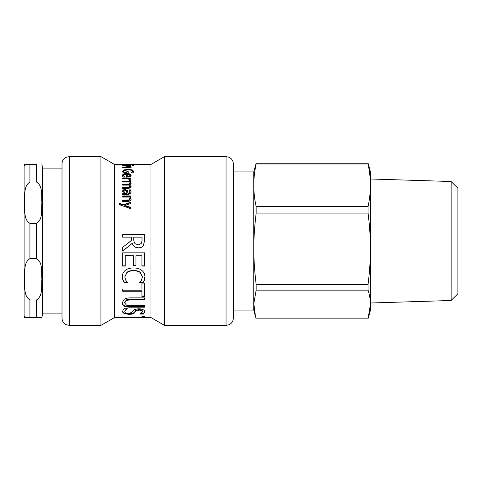 <?xml version="1.0" encoding="UTF-8"?>
<svg xmlns="http://www.w3.org/2000/svg" width="482" height="482" viewBox="0 0 482 482"><rect width="100%" height="100%" fill="white"/><g stroke="black" fill="none" stroke-linecap="round" stroke-linejoin="round"><path stroke-width="0.72" d="M119.644 203.838L123.067 205.115L123.067 204.766L130.875 202.175L130.875 203.464L124.796 205.434L124.796 205.772L130.875 207.748M123.067 205.115L130.875 202.542M124.796 205.434L130.875 207.423L130.875 208.724L119.644 204.778L119.644 203.476L123.067 204.766M122.669 200.542L129.182 200.319L129.791 199.253L128.796 197.09L122.669 197.09L122.669 195.963L130.875 195.963L130.875 197.09L129.959 197.09L129.959 197.506L131.104 199.554M130.875 197.09L130.875 197.506M122.669 196.391L130.875 196.391M129.959 197.09L131.104 199.15C131.074 200.554 130.038 201.277 127.995 201.325L122.669 201.325L122.669 200.15L129.182 199.928L129.791 198.849M129.333 176.177L129.333 176.792L127.682 177.039L127.682 176.424L129.333 176.177L129.971 175.364L129.321 174.532L127.682 174.201L127.682 176.424M129.333 176.792L129.971 175.364M123.687 175.569L124.049 177.075L124.049 176.46L124.675 177.075L123.169 177.075L122.482 175.581C122.536 174.219 123.952 173.538 126.724 173.532C129.519 173.574 130.977 174.201 131.104 175.406L130.188 176.659L126.627 177.159L126.627 174.201C124.693 174.219 123.717 174.677 123.687 175.569L124.049 176.46M122.482 176.201C122.536 174.858 123.952 174.177 126.724 174.171L127.682 174.207M128.718 174.327L131.062 175.725M126.893 171.929L128.17 171.929M123.711 171.381L124.067 173.002L124.067 172.345L126.893 172.345L126.893 171.261L128.17 171.261L128.17 172.996L123.392 172.996L122.452 171.405L123.88 169.917L128.146 169.399L132.297 169.917L133.797 171.405L132.857 172.972L131.104 172.972L132.538 171.339C132.405 170.441 130.953 169.977 128.188 169.947L124.874 170.327L123.711 171.381L124.067 172.345M132.002 172.972L132.538 171.339M131.574 170.393L133.797 172.068M122.452 172.068L123.88 170.592L124.82 170.345M126.893 172.996L126.893 172.345M132.026 172.948L132.026 172.297M130.875 166.218L129.959 166.218L129.959 166.929L131.104 167.495M129.959 166.218L131.104 166.79C131.074 167.212 130.038 167.441 127.995 167.465L122.669 167.465L122.669 167.091L129.791 166.7L128.796 166.218L122.669 165.935L130.875 165.935M129.791 167.368L129.791 166.7M133.671 165.579L132.237 165.579L133.671 165.326M130.875 165.561L122.669 165.561L130.875 165.338M134.93 243.633L138.37 244.874L141.28 243.488L141.991 241L142.021 237.132L133.797 237.132L133.863 241L134.93 243.633M141.991 241L142.021 240.018M142.021 240.024L142.021 237.168M133.797 237.168L133.797 239.681M133.797 239.693L133.863 241M132.182 243.344L122.669 251.116L122.669 247.362L131.369 240.464L131.369 237.132L122.669 237.132L122.669 234.228L144.54 234.228L144.516 241L143.389 245.38C142.443 246.953 140.846 247.772 138.599 247.826C135.388 247.712 133.249 246.218 132.182 243.344L122.669 251.02M122.669 234.294L144.54 234.294M144.516 241L143.389 245.422C142.443 247.013 140.846 247.838 138.599 247.893C135.388 247.778 133.249 246.272 132.182 243.368M131.369 240.464L130.688 241M125.254 265.859L122.669 265.859M133.369 255.701L125.254 255.562L125.254 266.094L122.669 266.094L122.669 252.839L144.54 252.839L144.54 266.094L141.949 266.094L141.949 255.701L135.96 255.701L135.96 265.407L133.369 265.407L133.369 255.701L125.254 255.701M135.96 265.172L133.369 265.172M141.949 255.701L135.96 255.701M144.54 265.859L141.949 265.859M127.628 282.313L124.157 282.313L122.916 279.867L122.277 276.499M142.449 276.873L140.196 272.234C138.653 271.083 136.448 270.498 133.586 270.462C130.622 270.504 128.423 271.119 126.971 272.294L124.796 276.873L125.874 280.56L127.628 282.705L124.157 282.705L122.916 280.241L122.277 276.843C122.277 274.276 123.235 272.155 125.145 270.48C127.061 268.823 129.875 267.974 133.586 267.932C137.189 267.956 139.967 268.799 141.913 270.468C143.901 272.107 144.907 274.252 144.931 276.891L144.359 280.241L143.088 282.705L139.575 282.705L141.401 280.422L142.449 276.873L140.196 272.529C138.653 271.378 136.448 270.782 133.586 270.745C130.622 270.788 128.423 271.408 126.971 272.595L124.796 276.873M144.931 276.548L144.359 279.867L143.088 282.313L139.575 282.313M122.916 279.867L122.916 280.241M124.157 282.313L124.157 282.705M143.088 282.313L143.088 282.705M144.359 279.867L144.359 280.241M141.949 291.261L122.669 291.261L122.669 289.031L141.949 289.031L141.949 283.109L144.54 283.109L144.54 296.557L141.949 296.557L141.949 290.785L122.669 290.785M144.54 296.026L141.949 296.026M144.54 306.558L130.893 306.558C127.887 306.606 125.669 306.251 124.223 305.492C122.868 304.835 122.193 303.762 122.205 302.268M144.54 299.226L130.893 299.226L126.477 299.816L124.687 302.268L124.687 302.859L126.477 305.172L130.821 305.678L144.54 305.678L144.54 307.185L130.893 307.185C127.887 307.239 125.669 306.877 124.223 306.112C122.868 305.449 122.193 304.365 122.205 302.859L124.223 299.262C125.645 298.298 127.869 297.84 130.893 297.882L144.54 297.882L144.54 299.786L130.893 299.786L126.477 300.382L124.687 302.859M124.223 305.492L124.223 306.112M140.039 313.999L142.413 311.938L142.413 311.264C142.292 310.155 141.148 309.552 138.973 309.456L135.569 310.625L134.418 312.264C133.478 313.21 131.64 313.662 128.905 313.613L124.26 313.029L122.277 311.059M144.931 311.185L143.509 313.366L141.395 313.366M126.652 308.685L124.796 310.98L124.796 311.655C124.91 312.842 126.127 313.414 128.447 313.384L131.797 312.463L132.785 310.95L134.719 309.408L138.671 308.757C142.527 308.974 144.618 310.01 144.931 311.86L143.509 314.065L140.039 314.065M142.413 311.938C142.292 310.818 141.148 310.209 138.973 310.113L135.569 311.294L134.418 312.945C133.478 313.909 131.64 314.36 128.905 314.312L124.26 313.716L122.277 311.733L123.976 308.685L127.628 308.781C125.784 309.757 124.838 310.715 124.796 311.655M143.509 313.366L143.509 314.065M141.949 316.668L144.54 316.578L144.54 317.554L150.956 317.554L164.537 325.392L226.052 325.392L229.004 324.766L230.432 323.928C232.318 322.446 233.288 320.5 233.342 318.102L233.342 163.898L233.342 318.102M122.669 317.53L141.949 317.53L141.949 316.578M124.049 164.639L114.505 164.446L114.505 317.554L141.949 317.53M144.54 317.367L141.949 317.367M122.669 317.397L141.949 317.397M127.682 164.651L129.971 164.476L127.682 164.567M128.284 164.446L127.682 164.446L128.284 164.446M123.687 164.639L124.049 164.567M129.501 164.452L123.687 164.495M126.627 164.651L127.682 164.458M123.223 164.446L124.193 164.452M129.453 180.509L128.489 178.738L122.669 178.738L122.669 177.942L130.875 177.942L130.875 178.738L129.652 178.738L129.652 179.328L130.875 180.75M122.669 178.545L130.875 178.545M129.652 178.738L130.827 180.509L129.393 180.509L129.453 180.015M131.104 184.052L129.971 182.045L131.104 183.503L129.688 184.937L131.104 187.197M122.669 181.744L130.875 181.744L130.875 182.606M122.669 184.727L129.218 184.576L129.791 183.817L128.796 182.045L122.669 182.045L122.669 181.172L130.875 181.172L130.875 182.045L129.971 182.045M122.669 187.92L129.218 187.757L129.791 186.432L128.772 185.106L122.669 185.124L122.669 184.184L129.218 184.034L129.791 183.268M129.688 184.937L131.104 186.679L130.405 187.902L128.073 188.402L122.669 188.402L122.669 187.408L129.218 187.245L129.791 186.432M129.218 184.576L129.218 184.034M129.218 187.757L129.218 187.245M123.711 191.643L124.687 193.776L124.687 193.318L126.965 193.318L126.627 191.42L125.139 190.462L123.711 191.643L124.687 193.318M124.687 193.776L126.965 193.776L126.965 193.318M122.669 193.776L123.537 193.776L123.537 193.318L122.434 191.264L123.163 189.938L125.043 189.396L127.441 190.511L128.061 193.318L129.568 192.884L129.845 191.776L129.284 189.89L130.694 189.89L131.068 191.782L130.459 193.704L128.278 194.409L122.669 194.409L122.669 193.318L123.537 193.318M129.284 190.378L130.694 190.378L131.068 192.252M122.434 191.74L123.163 190.42L125.043 189.89L127.441 190.993L128.061 193.776L129.568 193.342L129.845 191.776M130.694 190.378L130.694 189.89M128.061 193.776L128.061 193.318M127.441 190.993L127.441 190.511M123.163 190.42L123.163 189.938M130.345 164.446L150.956 164.446L150.956 317.554M69.306 156.608L66.251 157.277L65.016 158C63.076 159.488 62.07 161.452 62.009 163.898L62.009 318.102C62.064 320.434 62.991 322.344 64.787 323.826L66.094 324.645L69.306 325.392L100.931 325.392L100.931 156.608L69.306 156.608L69.306 325.392M150.956 164.446L164.537 156.608L164.537 325.392M451.128 300.497L457.9 293.725L457.9 188.275L451.128 181.503L451.128 300.497L370.411 303.009L370.411 185.275C370.423 191.95 369.646 199.06 368.067 206.591L256.153 206.591C253.002 192.378 253.002 178.171 256.153 163.958L368.067 163.958C369.646 171.496 370.423 178.599 370.411 185.275L370.411 171.737L368.067 163.163L256.153 163.163L253.761 171.917L233.342 171.917M368.067 290.134C369.646 295.207 370.423 299.991 370.411 304.485L368.067 318.837L256.153 318.837L255.496 316.566L253.821 303.509L256.153 290.134L368.067 290.134L368.067 284.428L256.153 284.428C253.002 257.768 253.002 239.753 256.153 213.092L256.153 206.591M255.496 316.566L253.761 310.083L253.761 171.917M256.153 290.134L256.153 284.428M256.153 163.958L256.153 163.163M256.153 213.092L368.067 213.092L368.067 206.591M368.067 163.958L368.067 163.163M368.724 316.566L370.411 310.263L370.411 248.76C370.423 259.931 369.646 271.818 368.067 284.428M368.067 213.092C369.646 225.697 370.423 237.59 370.411 248.76L370.411 185.275M29.932 299.979L29.932 317.554L24.528 317.554L41.904 317.554L36.493 317.554L41.904 317.554L36.493 317.554L36.493 299.979L29.932 299.979C23.088 295.695 25.305 285.922 24.528 279.277C25.305 272.625 23.088 262.859 29.932 258.575L36.493 258.575C43.338 262.859 41.121 272.625 41.904 279.277C41.121 285.922 43.338 295.695 36.493 299.979M29.932 223.425C23.088 219.141 25.305 209.375 24.528 202.723C25.305 196.078 23.088 186.305 29.932 182.021L36.493 182.021C43.338 186.305 41.121 196.078 41.904 202.723C41.121 209.375 43.338 219.141 36.493 223.425L29.932 223.425L29.932 258.575M36.493 182.021L36.493 164.446L24.528 164.446L29.932 164.446L24.528 164.446L29.932 164.446L29.932 182.021M41.904 317.554L42.326 315.367L42.326 166.633L41.904 164.446M24.528 164.446L24.1 166.633L24.1 315.367L24.528 317.554M42.326 168.091L62.009 168.091M129.182 200.319L129.182 199.928M127.344 200.542L127.344 200.15M126.724 174.171L126.724 173.532M132.297 170.598L132.297 169.917M128.146 169.947L128.146 169.399M123.88 170.592L123.88 169.917M129.182 167.429L129.182 167.019M127.344 167.465L127.344 167.091M126.971 272.294L126.971 272.595M130.893 306.558L130.893 307.185M126.477 299.816L126.477 300.382M130.893 299.226L130.893 299.786M124.26 313.029L124.26 313.716M128.905 313.613L128.905 314.312M134.418 312.264L134.418 312.945M135.569 310.625L135.569 311.294M138.973 309.456L138.973 310.113M127.417 184.727L127.417 184.184M127.417 187.92L127.417 187.408M129.568 193.342L129.568 192.884M128.326 193.776L128.326 193.318M125.043 189.89L125.043 189.396M164.537 156.608L226.052 156.608L226.052 325.392M36.493 223.425L36.493 258.575M141.949 316.825L144.54 316.825M125.657 164.446L126.627 164.446M226.052 156.608L229.052 157.252L230.474 158.102C232.336 159.59 233.288 161.524 233.342 163.898M114.505 164.446L100.931 156.608M114.505 317.554L100.931 325.392M451.128 181.503L370.411 178.991M253.761 310.083L233.342 310.083M42.326 313.909L62.009 313.909"/></g></svg>
